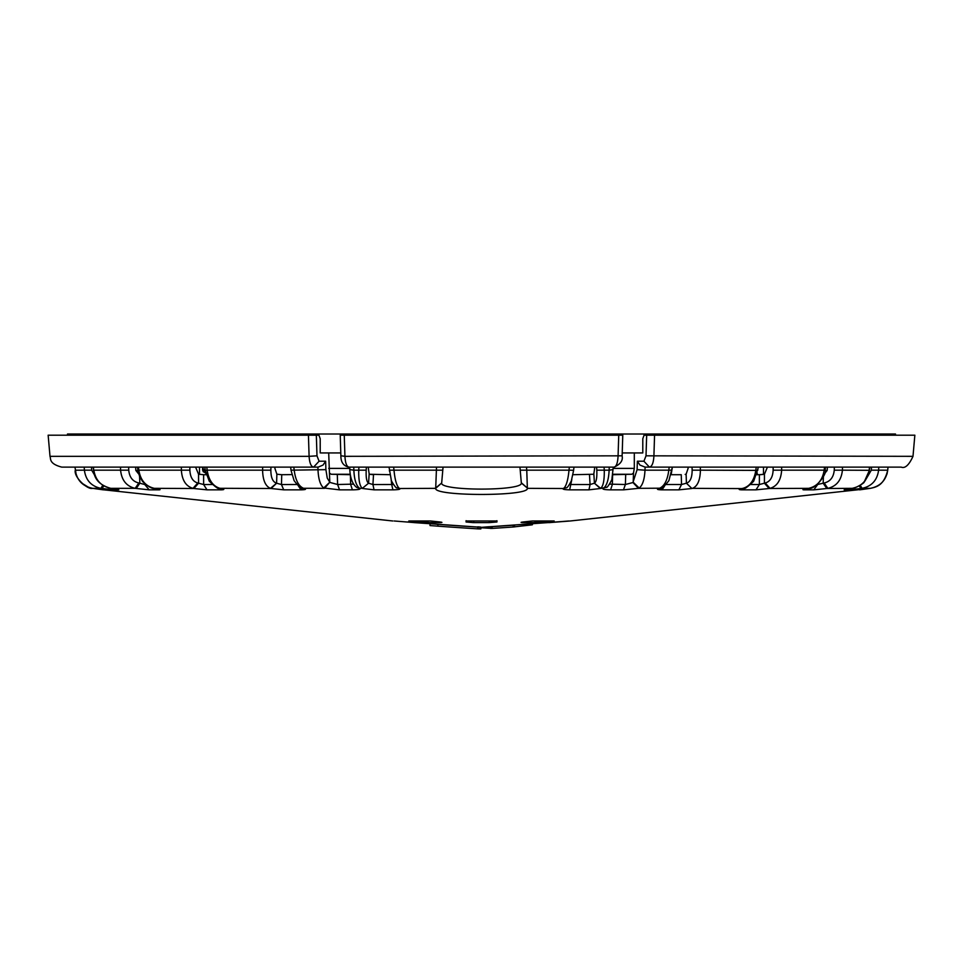 <?xml version="1.0" encoding="UTF-8"?>
<svg xmlns="http://www.w3.org/2000/svg" width="963" height="963" viewBox="0 0 963 963"><rect width="100%" height="100%" fill="white"/><g stroke="black" fill="none" stroke-linecap="round" stroke-linejoin="round"><path stroke-width="1.44" d="M551.221 521.308L544.974 521.982L543.12 520.983M222.008 488.735L223.789 489.433M107.001 489.168L110.324 489.553M103.751 485.918L102.102 488.506L100.922 488.337L113.754 489.854L110.601 488.313M91.473 467.127L91.678 470.173L84.395 470.173C85.755 480.236 91.268 486.291 100.922 488.337L92.629 488.337L103.282 489.842M81.41 482.908L88.68 487.386L92.629 488.337C82.637 486.291 76.847 480.236 75.283 470.173L75.27 470.197C73.694 477.335 87.886 490.059 92.629 488.337L103.342 489.842M128.645 467.127L128.753 470.173L120.58 470.173C121.627 480.236 126.49 486.291 135.157 488.337L110.841 488.337L118.834 489.842L113.754 489.854M128.753 470.173C129.403 477.275 132.762 481.548 138.816 482.993L135.157 488.337L149.217 489.854L144.739 484.509L139.828 483.209L136.216 488.506M414.307 522.62L481.5 527.327A5322.802 4609.688 90 0 0 489.048 526.761M755.811 489.842L742.1 489.854L744.519 488.06M743.075 488.337L739.211 489.433M430.016 523.523L437.888 524.39L437.888 526.171A5324.583 5324.583 0 0 0 477.72 528.856C481.813 528.988 481.813 528.916 477.72 528.627M437.888 524.39A5322.802 5322.802 0 0 0 477.72 527.086L477.72 527.086C481.813 527.206 481.813 527.134 477.72 526.845M496.932 521.982L496.92 520.694L496.932 521.982L489.023 522.62L496.932 521.982L494.392 520.983M413.958 522.572L394.132 520.983M468.608 520.983L466.068 521.982L473.339 522.62M466.128 521.982L466.08 520.694M496.92 520.983L466.08 520.983M430.016 523.824L430.016 525.557L437.888 526.171M480.802 527.76L492.201 528.41A5324.583 5324.583 0 0 0 513.183 527.002L532.322 524.811L532.683 523.848M490.841 528.494L490.841 526.725L492.201 526.641A5322.802 5322.802 0 0 0 513.183 525.232L514.531 525.136L514.531 526.905M390.027 474.711L369.214 474.253L368.372 468.391L368.48 467.127L389.233 467.127M270.952 467.127L270.856 470.173L262.586 470.173C262.839 480.236 265.475 486.291 270.483 488.337L276.598 483.209L276.875 474.205L274.9 468.391L276.875 474.205L281.75 474.711L281.461 484.533L283.712 489.842L271.084 488.506L276.598 483.209L281.461 484.533L296.748 484.509M195.573 467.127L198.559 474.205L203.614 474.711L203.626 484.533L206.997 489.842L193.852 488.506L198.571 483.209L203.626 484.533L212.161 484.509M763.503 467.127L763.503 474.374L760.698 474.663M760.373 474.687L756.81 474.711L757.267 473.014M685.969 474.253L685.175 474.41M756.22 467.127L755.835 470.173C754.294 480.236 749.996 486.291 742.93 488.337L742.064 488.506C738.32 489.288 738.344 489.734 742.1 489.854M741.679 488.59L692.517 488.337C697.525 486.291 700.161 480.236 700.414 470.173L692.144 470.173L692.048 467.127M700.318 467.127L700.414 470.173L757.737 470.401L758.146 467.127M852.399 488.313L849.246 489.854L844.166 489.842L845.899 489.324M649.423 467.127L644.825 467.127L649.423 467.127C651.975 466.574 653.456 462.974 653.901 456.33L654.563 435.192L646.667 435.192L646.017 455.824L643.91 461.217L649.423 467.127L901.212 467.127C905.088 468.656 909.012 465.057 912.996 456.33L914.85 435.192L644.054 435.192L642.79 438.743L642.79 452.935L622.218 452.935M572.973 474.711L593.786 474.253L594.628 468.391L594.52 467.127L573.767 467.127M637.097 469.655L644.993 470.173L645.09 467.127L639.962 465.081L637.362 461.217L637.097 469.655L632.932 482.535L625.384 484.509L609.591 484.136M671.199 470.173L668.804 470.173L669.177 467.127L671.56 467.127M321.064 452.935L340.782 452.935M895.494 435.192L895.494 434.012L462.577 434.012L462.577 435.192M462.577 434.012L67.506 434.012L67.506 435.192M612.769 474.711L631.86 474.253L633.498 473.038L634.304 468.391L634.304 452.935M666.252 484.509L681.539 484.509L678.879 489.854L691.915 488.506L686.402 483.209L681.539 484.509L681.25 474.711L671.151 474.711L672.355 467.127L668.912 480.621C663.868 486.977 661.075 489.505 660.522 488.193L638.493 488.337L623.47 489.854L625.384 484.509L625.697 474.711M767.427 467.127L764.441 474.205L759.386 474.711L759.374 484.533L750.839 484.509M825.038 470.666L827.193 470.353M642.79 452.935L641.936 452.935M50.004 456.33L48.15 435.192L316.333 435.192L308.437 435.192L309.099 456.33L50.004 456.33C51.027 458.52 48.559 463.672 61.788 467.127L313.577 467.127L319.09 461.217L316.983 455.824L309.099 456.33C309.544 462.974 311.025 466.574 313.577 467.127L317.91 467.127L318.007 470.173C318.488 479.393 320.39 485.328 323.712 487.976L329.791 482.222L324.507 488.337L302.767 488.265M319.09 461.217L325.638 461.217L323.038 465.081L318.175 467.127L313.577 467.127M291.44 467.127L274.997 467.127L274.9 468.391M316.983 455.824L316.333 435.192L318.946 435.192L320.21 438.743L320.21 452.935M428.21 522.62L418.026 521.982L419.88 520.983M418.026 521.982L408.818 520.983L430.63 520.983L439.405 521.934M328.696 452.935L329.791 482.222L327.251 478.093L325.903 469.655L291.789 470.173M135.807 470.353L137.962 470.666M138.648 473.916L135.819 470.401L135.651 467.127M262.682 467.127L262.586 470.173L207.165 470.173L206.78 467.127M219.492 488.289L220.07 488.337C213.004 486.291 208.706 480.236 207.165 470.173L205.263 470.401L209.308 481.235C215.652 487.29 219.046 489.649 219.492 488.289L271.084 488.506M298.518 486.171L301.01 489.842L283.712 489.842M304.272 488.506C306.655 489.288 305.572 489.734 301.01 489.842M293.823 467.127L294.197 470.173C295.509 480.236 298.662 486.291 303.646 488.337L303.056 488.349M291.043 470.438L294.124 480.693C298.987 486.881 301.768 489.385 302.478 488.193M323.712 487.976L339.53 489.854L337.616 484.509L330.092 482.475M350.231 474.711L331.14 474.253L329.502 473.038M84.19 467.127L84.395 470.173L75.283 470.221M100.922 488.337L102.74 485.304M120.471 467.127L120.58 470.173L93.844 470.173C95.518 480.236 101.187 486.291 110.841 488.337L110.709 488.325M117.101 489.324L118.834 489.842M93.507 467.127L93.58 470.305C94.278 479.345 100.008 485.352 110.781 488.337L117.943 489.493M154.862 488.434L155.368 488.506C159.966 489.276 161.194 489.722 159.027 489.842L156.596 488.735M153.779 488.241L158.185 489.011M145.582 484.509L144.715 483.763M159.027 489.842L149.217 489.854M189.855 467.127L189.867 470.173L181.357 470.173C182.031 480.236 185.907 486.291 192.985 488.337L197.752 482.993L198.571 483.209L198.559 474.205M138.816 482.993L139.828 483.209L139.599 476.553M76.149 474.518L74.994 467.127M205.288 470.534L206.19 474.711L203.614 474.711M291.825 474.615L281.75 474.711M396.912 487.796L399.681 488.518C400.813 489.276 398.55 489.722 392.892 489.854L374.053 489.842L372.922 484.533L373.512 474.711L369.214 474.253M392.892 489.854L391.7 484.509L372.922 484.533L368.576 483.209L362.353 488.337L368.576 483.209L369.13 474.205M374.053 489.842L362.666 488.506M519.948 467.127L521.308 482.764L527.351 488.024L521.32 482.993C523.378 491.13 439.61 491.13 441.68 482.993L435.697 488.337L436.516 467.127M389.04 467.127L391.207 479.55C390.677 480.73 396.816 489.529 396.84 487.76L399.344 488.337C396.78 486.291 394.986 480.236 393.987 470.173L389.57 470.173M393.662 467.127L393.987 470.173L442.787 470.173L443.052 467.127L441.704 482.644M435.637 488.024L441.68 482.993M340.228 435.192L340.878 456.005C340.89 459.219 341.456 465.659 348.907 467.127L614.093 467.127C616.356 466.574 617.68 462.974 618.065 456.33L618.74 435.192L622.375 435.192M500.423 434.012L500.423 435.192M348.907 467.127C346.644 466.574 345.32 462.974 344.935 456.33L621.725 455.824M618.74 435.192L340.625 435.192M606.317 487.362L600.334 488.506L594.424 483.209L590.078 484.533L588.947 489.842L569.663 489.842L571.841 479.369M600.334 488.506L588.947 489.842M589.488 474.711L590.078 484.533L569.602 484.509M594.701 482.993C596.41 481.548 597.108 477.275 596.795 470.173L604.27 470.173C604.451 480.236 603.247 486.291 600.647 488.337L594.424 483.209L593.87 474.205M623.47 489.854L610.602 489.854C604.439 489.746 601.995 489.252 603.235 488.337L603.825 487.976C606.907 485.328 608.676 479.393 609.134 470.173L604.27 470.173L604.078 467.127M603.825 487.976L606.666 487.158C607.039 488.662 613.058 478.19 611.95 478.647L613.275 467.127M612.805 469.655L609.134 470.173L609.23 467.127M610.602 489.854L612.336 484.509L612.612 475.65M526.484 467.127L526.761 470.173L569.013 470.173C568.014 480.236 566.22 486.291 563.656 488.337L566.16 487.76C566.93 488.277 568.652 486.002 571.324 480.91L573.623 470.293L569.013 470.173L569.338 467.127M520.213 470.173L526.761 470.173L527.351 488.024M399.681 488.518L435.697 488.337C433.446 496.475 529.542 496.487 527.303 488.337L563.319 488.518L566.088 487.784M563.319 488.518C562.272 489.264 564.39 489.71 569.663 489.842M660.233 488.265L659.354 488.337C664.338 486.291 667.491 480.236 668.804 470.173L644.993 470.173C644.524 479.442 642.586 485.388 639.203 488.036L638.493 488.337L632.932 482.535M688.003 467.127L688.112 468.5M639.203 488.036L633.209 482.258L633.498 473.038M393.398 484.509L391.7 484.509L391.159 479.369M353.409 484.136L337.616 484.509L337.303 474.711M358.922 467.127L358.73 470.173C358.549 480.236 359.753 486.291 362.353 488.337L359.777 488.337C361.017 489.24 358.561 489.746 352.398 489.854L350.664 484.509L350.388 475.662M357.201 487.675L359.777 488.337L356.731 487.386M359.271 488.036C356.093 485.376 354.288 479.43 353.866 470.173L366.205 470.173L366.385 467.127M356.454 487.23C352.53 484.076 350.315 478.286 349.81 469.836L349.725 467.127M350.195 469.655L353.866 470.173L353.77 467.127M218.481 488.06L220.9 489.854L206.997 489.842M220.936 488.506C224.68 489.288 224.656 489.734 220.9 489.854M155.368 488.506L154.309 488.337C145.654 486.291 140.49 480.236 138.828 470.173L137.926 470.377L139.635 476.637L142.668 481.596C148.073 486.52 151.877 488.771 154.068 488.325L193.852 488.506M181.345 467.127L181.357 470.173L138.828 470.173L138.455 467.127M137.926 470.377L137.516 467.127M202.35 467.127L203.217 471.641L204.036 472.002L203.747 469.812M203.217 471.641L205.745 473.026M827.349 467.127L827.181 470.401L824.352 473.916M859.658 489.842L869.144 488.506L859.658 489.842M869.144 488.506L870.371 488.337L869.144 488.506M887.717 470.221L887.73 470.197C886.153 480.236 880.363 486.291 870.371 488.337L862.078 488.337C871.732 486.291 877.245 480.236 878.605 470.173L878.81 467.127M818.285 483.763L813.783 489.854L826.796 488.506L823.172 483.209L824.184 482.993L827.843 488.337C836.51 486.291 841.373 480.236 842.42 470.173L834.247 470.173L834.355 467.127M823.401 476.553L823.172 483.209L817.418 484.509M808.138 488.434L808.932 488.325C815.348 489.926 827.855 472.4 825.074 470.377L824.172 470.173C822.51 480.236 817.346 486.291 808.691 488.337L769.148 488.506L764.429 483.209L765.248 482.993L770.015 488.337C777.093 486.291 780.969 480.236 781.643 470.173L781.655 467.127M764.441 474.205L764.429 483.209L759.374 484.533L756.003 489.842L769.148 488.506M688.1 468.391L686.125 474.205L686.402 483.209L691.915 488.506M824.545 467.127L824.172 470.173L773.133 470.173L773.145 467.127M804.815 489.011L809.221 488.241M869.493 467.127L869.156 470.173C867.482 480.236 861.813 486.291 852.159 488.337L851.111 488.494M842.529 467.127L842.42 470.173L869.42 470.305L869.77 467.127M852.291 488.325L826.796 488.506M850.979 488.506L844.166 489.842M806.404 488.735L803.961 489.842C801.806 489.722 803.034 489.276 807.632 488.506M813.783 489.854L803.961 489.842M870.371 488.337C876.426 487.049 883.902 485.605 887.73 470.197L888.006 467.127L887.73 470.197L871.322 470.173L871.527 467.127M860.26 485.304L862.078 488.337L860.898 488.506L862.078 488.337M849.246 489.854L860.898 488.506L859.249 485.918M867.218 488.771L570.216 520.983L548.693 522.62M678.879 489.854L661.99 489.842L664.482 486.171M661.99 489.842C657.428 489.734 656.345 489.288 658.728 488.506M523.595 521.934L532.37 520.983L554.182 520.983L544.974 521.982L534.381 522.62L536.523 520.983M523.378 521.97L532.635 520.959M523.15 521.982C520.213 522.355 520.417 522.56 523.752 522.62L523.246 522.62M568.868 520.983L550.415 522.428M439.754 522.62L439.248 522.62C442.583 522.56 442.787 522.355 439.85 521.982M489.324 520.983L489.023 522.62L473.977 522.62L473.676 520.983M477.72 527.086L477.72 528.856M492.201 526.641L492.201 528.41M513.183 525.232L513.183 527.002M532.322 523.872L532.322 524.811M331.14 474.253L350.171 474.253M612.829 474.253L631.86 474.253M437.996 521.802L439.248 522.62L428.619 522.62L426.477 520.983M325.638 461.217L325.903 469.655M270.856 470.173C270.88 477.275 272.601 481.548 276.02 482.993M91.678 470.173L98.118 481.127M189.867 470.173C190.217 477.275 192.841 481.548 197.752 482.993M622.772 435.192L622.122 456.005C623.097 460.555 620.425 464.262 614.093 467.127M341.275 455.824L344.935 456.33L344.26 435.192M596.615 467.127L596.795 470.173M643.91 461.217L637.362 461.217M912.996 456.33L646.017 455.824M613.238 468.391L634.304 468.391M366.205 470.173C365.892 477.275 366.59 481.548 368.299 482.993M352.398 489.854L339.53 489.854M205.155 469.499L203.205 469.499L203.085 467.127M328.696 468.391L349.762 468.391M864.882 481.127L871.322 470.173M824.184 482.993C830.238 481.548 833.597 477.275 834.247 470.173M765.248 482.993C770.159 481.548 772.783 477.275 773.133 470.173M686.98 482.993C690.399 481.548 692.12 477.275 692.144 470.173M534.381 522.62L523.752 522.62L525.004 521.802M481.5 527.327L550.174 522.452M101.897 489.625L392.784 520.983M410.852 522.283L407.168 521.982M480.886 527.844L480.886 528.892M430.016 523.234L430.016 524.703M440.705 522.09L430.365 520.959M389.473 471.136L389.389 470.401M743.508 488.289C743.749 489.722 747.119 487.398 753.62 481.331L757.953 468.668M93.23 467.127L93.58 470.305M98.828 489.192L97.985 489.084M97.107 488.951L102.981 489.782M573.96 467.127L573.623 470.293M741.281 488.771L742.69 488.446M204.854 467.127L205.263 470.401L204.854 467.127M221.321 488.59L220.31 488.446M291.043 470.365L290.645 467.127M202.483 469.691L203.289 471.762L206.022 473.05M290.934 469.511L291.007 470.137M199.497 474.374L199.497 467.127M825.074 470.377L825.484 467.127M845.273 489.421L852.219 488.337C852.195 489.661 864.858 483.209 864.244 481.873L869.42 470.305M887.73 470.197L888.006 467.127M887.164 473.423L886.971 474.109M874.922 487.17L874.32 487.386M860.368 489.734L861.608 489.553M549.042 522.572L552.846 522.223M440.91 522.151L439.622 521.97M549.199 522.62L570.216 520.983"/></g></svg>
